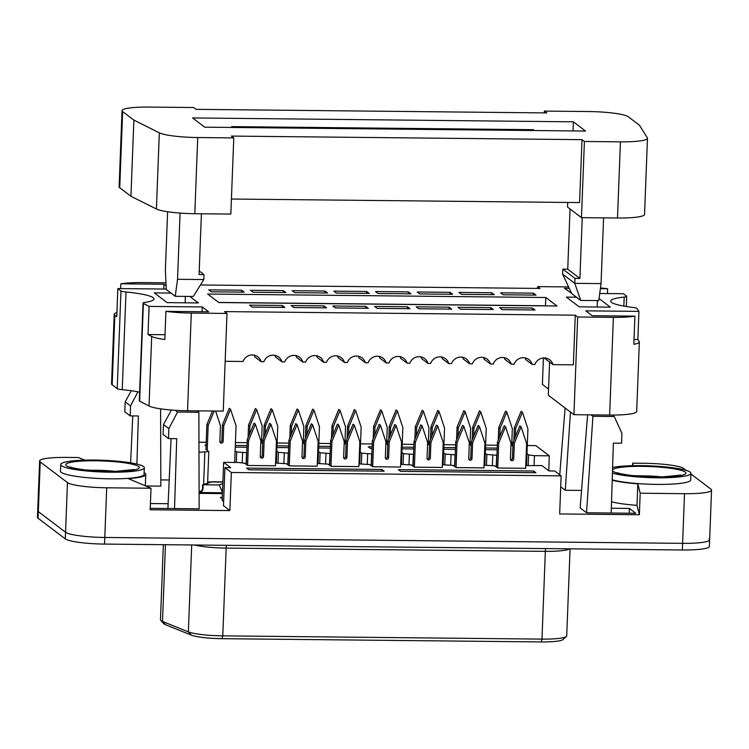 <?xml version="1.0" encoding="UTF-8"?>
<svg xmlns="http://www.w3.org/2000/svg" width="749" height="749" viewBox="0 0 749 749"><rect width="100%" height="100%" fill="white"/><g stroke="black" fill="none" stroke-linecap="round" stroke-linejoin="round"><path stroke-width="1.12" d="M144.145 472.685A43.517 6.114 -177.8 0 1 145.755 474.426A43.517 6.114 -177.8 0 1 128.332 478.63L151.008 488.236L106.695 487.786A33.471 4.7 -177.8 0 1 67.457 482.59L40.231 461.927L38.321 511.604L65.547 532.267A33.471 4.7 2.2 0 0 104.785 537.464L682.601 543.353A33.471 4.7 2.2 0 0 709.64 539.776A33.471 4.7 -177.8 0 1 682.601 543.353L104.785 537.464A33.471 4.7 -177.8 0 1 65.547 532.267L38.321 511.604A33.471 4.7 -177.8 0 1 37.703 510.659A33.471 4.7 2.2 0 0 38.321 511.604L38.068 518.233A33.471 4.7 -177.8 0 1 37.45 517.278L39.613 460.981A33.471 4.7 -177.8 0 1 66.652 457.405L78.476 457.527L84.656 460.139M372.056 448.511L370.493 448.492L368.255 446.788L372.122 446.835M402.091 447.134L413.813 447.256M443.792 447.565L455.514 447.677M485.483 447.986L497.205 448.108M497.139 449.784L485.418 449.662M455.448 449.363L443.726 449.241M413.748 448.932L402.026 448.82M198.981 452.256L208.802 451.638L207.529 484.828M214.158 411.023L208.156 425.591L206.883 424.617L205.928 449.456L208.802 451.638M236.31 462.47L236.712 451.928L235.111 450.711M236.712 451.928L246.758 452.705M278.001 462.901L278.403 452.349L276.802 451.132M278.403 452.349L288.459 453.136M319.701 463.322L320.104 452.78L318.503 451.563M320.104 452.78L330.15 453.557M361.392 463.743L361.795 453.201L360.194 451.984M361.795 453.201L371.841 453.978M403.084 464.174L403.496 453.622L401.885 452.415M403.496 453.622L413.542 454.409M444.784 464.595L445.187 454.053L443.586 452.836M445.187 454.053L455.233 454.83M486.476 465.026L486.878 454.474L485.277 453.257M486.878 454.474L496.933 455.261M528.167 465.447L528.579 454.905L526.978 453.688M528.579 454.905L534.458 455.682L549.317 455.832L535.863 445.627L527.287 445.533M497.317 445.234L485.595 445.112M455.617 444.803L443.895 444.681M413.925 444.382L402.204 444.26M372.234 443.951L360.512 443.839M330.534 443.53L318.812 443.408M288.842 443.108L277.121 442.987M247.142 442.678L235.42 442.556M206.2 442.266L198.953 442.191M330.365 448.08L318.643 447.968M288.665 447.659L276.943 447.537M246.973 447.237L235.252 447.116M206.059 445.927L205.001 445.131L206.087 445.14M235.317 445.44L247.039 445.552M277.008 445.861L288.73 445.983M318.7 446.282L330.421 446.404M398.356 469.642L533.7 471.018L535.947 472.722L400.603 471.346L398.356 469.642M247.591 465.466L248.546 440.627L255.334 424.131L260.858 440.749L260.249 456.487A1.676 1.629 127.2 0 0 262.581 457.985A1.676 1.629 127.2 0 0 263.536 456.516L264.135 440.787L270.932 424.29L276.447 440.908L275.492 465.747L247.591 465.466L244.708 463.275L238.819 462.498L223.642 462.339L230.683 467.694L224.934 467.629L231.347 472.497L561.123 475.858L554.719 470.999L548.97 470.934L541.93 465.588L525.77 465.597M497.757 468.013L498.712 443.174L505.5 426.687L511.024 443.305L510.415 459.034A1.676 1.629 127.2 0 0 512.756 460.532A1.676 1.629 127.2 0 0 513.702 459.071L514.31 443.333L521.098 426.846L526.622 443.464L525.667 468.303L497.757 468.013L494.874 465.831L484.069 465.176M456.066 467.591L457.021 442.753L463.809 426.256L469.333 442.874L468.724 458.613A1.676 1.629 127.2 0 0 471.055 460.111A1.676 1.629 127.2 0 0 472.01 458.641L472.61 442.912L479.407 426.415L484.921 443.034L483.966 467.872L456.066 467.591L453.182 465.401L442.378 464.755M414.366 467.17L415.321 442.331L422.118 425.835L427.632 442.453L427.033 458.182A1.676 1.629 127.2 0 0 429.364 459.68A1.676 1.629 127.2 0 0 430.31 458.219L430.918 442.49L437.706 425.994L443.23 442.612L442.275 467.451L414.366 467.17L411.482 464.979L400.687 464.324M396.024 425.404L389.227 441.901L387.945 440.927L394.742 424.43L396.024 425.404L401.539 442.022L400.584 467.03L372.674 466.739L369.791 464.549L358.986 463.903M330.983 466.318L331.929 441.479L338.726 424.983L344.24 441.601L343.641 457.33A1.676 1.629 127.2 0 0 345.972 458.828A1.676 1.629 127.2 0 0 346.927 457.367L347.527 441.638L354.324 425.142L359.838 441.76L358.883 466.599L330.983 466.318L328.099 464.127L317.295 463.472M289.283 465.887L290.238 441.049L297.035 424.552L302.549 441.18L301.95 456.909A1.676 1.629 127.2 0 0 304.281 458.407A1.676 1.629 127.2 0 0 305.227 456.946L305.835 441.208L312.623 424.711L318.147 441.339L317.192 466.178L289.283 465.887L286.399 463.706L275.595 463.051M381.943 469.473L384.181 471.177L248.837 469.792L246.599 468.097L381.943 469.473L381.878 471.149M137.956 391.802L130.513 405.911L125.186 401.867L124.737 411.744L130.204 415.892L138.406 415.976L136.889 464.071M132.76 415.92L130.626 462.835M171.081 438.614L168.122 503.712L150.427 503.534M167.935 508.505L168.122 503.712M163.507 424.552L163.057 434.439L168.525 438.586L176.727 438.671L174.526 508.571L199.15 508.824L198.869 412.259L177.569 412.044L168.834 428.606L163.507 424.552L171.437 410.031M160.604 408.842L160.829 486.129L145.671 485.979M150.24 508.328L174.526 508.571M222.556 490.595L221.498 490.586M199.103 493.385L222.434 493.619M160.81 479.894L169.199 479.987M224.934 467.629L223.474 505.715L229.877 510.575L150.184 509.769L151.008 488.236M223.642 462.339L222.172 500.426L223.633 501.54M222.238 498.815L220.356 497.383L222.294 497.411M611.53 501.793A43.517 6.114 2.2 0 0 637.006 505.36L639.356 514.75L559.662 513.945L561.123 475.858M586.551 512.775L592.918 416.275L614.217 416.5L621.895 433.222L621.586 443.211L613.375 443.127L611.175 513.028L586.551 512.775L580.147 507.916L587.609 414.834M611.175 513.028L635.798 513.28L629.394 508.421L611.324 508.234M581.552 490.426L565.298 490.258L560.711 486.775M40.231 461.927A33.471 4.7 -177.8 0 1 39.613 460.981M633.27 465.663L632.652 463.172L644.468 463.294A33.471 4.7 -177.8 0 1 683.706 468.49L686.178 470.372M690.934 473.977L710.932 489.153A33.471 4.7 -177.8 0 1 711.55 490.108A33.471 4.7 -177.8 0 1 684.511 493.685L640.189 493.226L637.83 483.826A43.517 6.114 -177.8 0 1 612.205 480.231M246.093 464.333L246.533 452.742M242.601 452.705L242.208 462.948M287.785 464.755L288.234 453.173M284.292 453.126L283.899 463.369M329.485 465.176L329.925 453.594M325.984 453.557L325.59 463.8M367.684 453.978L367.291 464.221M371.176 465.606L371.626 454.016M412.868 466.028L413.317 454.446M409.375 454.409L408.982 464.642M454.568 466.458L455.008 454.868M451.076 454.83L450.673 465.073M496.259 466.88L496.709 455.298M492.767 455.252L492.374 465.494M548.745 470.765L549.317 455.832M534.458 455.682L534.084 465.513M639.356 514.75L640.189 493.226M229.877 510.575L231.347 472.497M632.549 465.681L632.652 463.172M203.606 484.388L204.842 452.321M637.006 505.36L637.83 483.826M629.207 513.215L629.394 508.421M592.918 416.275L591.064 414.871M614.217 416.5L612.336 415.068M570.457 412.062L565.298 490.258M565.102 407.999L559.746 474.81M533.634 472.694L533.7 471.018M168.525 438.586L168.834 428.606M197.015 410.855L198.869 412.259M175.285 410.312L177.569 412.044M130.204 415.892L130.513 405.911M125.186 401.867L131.262 390.735M372.674 466.739L373.639 441.741L372.356 440.768L379.144 424.271L380.426 425.245L373.639 441.741M371.392 465.766L372.356 440.768M385.463 458.285A1.676 1.629 127.2 0 0 387.345 456.656L387.945 440.927M389.227 441.901L388.628 457.63L387.345 456.656M380.426 425.245L385.941 441.863L385.342 457.592A1.676 1.629 127.2 0 0 387.673 459.09A1.676 1.629 127.2 0 0 388.628 457.63M346.104 444.335A1.676 1.629 -52.8 0 1 344.952 442.715L345.551 426.986L340.037 410.368L333.239 426.864L331.966 425.891L331.479 438.502M331.966 425.891L338.754 409.394L340.037 410.368M346.15 443.165A1.676 1.629 -52.8 0 1 345.074 443.408M347.077 438.661L347.555 426.05L354.352 409.553L355.625 410.527L348.837 427.024L348.528 435.122M333.239 426.864L332.931 434.963M359.745 463.771L361.149 427.145L355.625 410.527M347.555 426.05L348.837 427.024M199.103 492.514L200.47 492.533C202.717 491.222 203.531 488.723 202.904 485.024A6.863 1.339 -89.4 0 0 202.698 484.781L219.111 484.949L222.818 483.592M219.111 484.949A6.863 1.339 90.6 0 1 219.317 485.193L222.49 492.28M206.883 424.617L212.482 411.014M234.662 462.451L236.066 425.872L230.542 409.254L229.269 408.28L222.472 424.777L221.873 440.506A1.676 1.629 -52.8 0 1 219.991 442.135M208.156 425.591L207.201 450.421M207.642 481.907L211.237 481.944M211.742 481.907L202.633 484.734L202.427 490.118M230.542 409.254L223.754 425.75L223.146 441.479A1.676 1.629 -52.8 0 1 220.496 442.79A1.676 1.629 -52.8 0 1 219.869 441.442L220.468 425.713L215.6 411.042M222.565 490.221L221.423 490.614M222.472 424.777L223.754 425.75M200.844 491.531L199.103 491.559M246.309 464.492L247.264 439.654L254.051 423.157L255.334 424.131M260.371 457.171A1.676 1.629 127.2 0 0 262.253 455.542L262.862 439.813L269.649 423.316L270.932 424.29M248.546 440.627L247.264 439.654M264.135 440.787L262.862 439.813M304.412 443.904A1.676 1.629 -52.8 0 1 303.251 442.294L303.86 426.565L298.345 409.946L291.548 426.434L290.266 425.469L289.788 438.071M290.266 425.469L297.063 408.973L298.345 409.946M304.459 442.734A1.676 1.629 -52.8 0 1 303.382 442.987M305.377 438.231L305.864 425.629L312.651 409.132L313.934 410.106L307.146 426.593L306.828 434.701M291.548 426.434L291.239 434.542M318.044 463.35L319.458 426.724L313.934 410.106M305.864 425.629L307.146 426.593M199.215 270.969L204 274.602L199.075 274.546L201.406 213.774M204.739 127.18L192.568 117.939L573.397 121.825L585.568 131.056L204.739 127.18M122.04 110.646L119.119 186.81A33.471 4.7 2.2 0 0 119.737 187.765L130.944 196.266L156.401 209.008A33.471 4.7 2.2 0 0 194.806 213.708L230.842 214.074L233.772 137.9L231.366 136.084L582.001 139.66L584.398 141.477L620.434 141.851A33.471 4.7 2.2 0 0 647.473 138.275A33.471 4.7 2.2 0 0 647.342 137.816L639.459 125.252L628.252 116.75A33.471 4.7 2.2 0 0 589.014 111.554L544.364 111.095L546.77 112.921L196.135 109.345L193.738 107.519L149.088 107.07A33.471 4.7 2.2 0 0 122.04 110.646A33.471 4.7 2.2 0 0 122.658 111.592L133.874 120.102L159.331 132.835A33.471 4.7 2.2 0 0 197.736 137.535L233.772 137.9M574.979 278.385L562.808 269.144L562.621 274.115L574.792 283.347L574.979 278.385L579.904 278.431L567.733 269.2L570.055 208.98M579.904 278.431L582.245 217.659M573.051 130.935L573.397 121.825M567.714 202.455L567.545 207.08L581.477 217.65L617.504 218.015A33.471 4.7 2.2 0 0 644.552 214.439L647.473 138.275M231.647 126.618A8.37 1.629 -89.4 0 0 231.619 127.452L231.647 126.618L533.681 129.699A8.37 1.629 90.6 0 0 533.663 130.532M231.422 199.028L579.576 202.576L582.001 139.66M544.298 112.893L544.364 111.095M130.944 196.266L133.874 120.102M581.477 217.65L584.398 141.477M562.808 269.144L567.733 269.2M601.054 283.618L598.751 300.621L580.7 300.433L574.792 283.347L601.054 283.618L603.582 217.875M580.7 300.433L571.73 293.627L562.621 274.115M175.238 296.295L177.541 279.302L203.812 279.564L193.298 296.482L175.238 296.295L166.278 289.488L165.37 270.061L167.617 211.752M177.541 279.302L180.088 213.09M204 274.602L203.812 279.564M262.712 443.483A1.676 1.629 -52.8 0 1 261.56 441.873L262.169 426.134L256.645 409.516L249.857 426.012L248.574 425.039L248.088 437.65M248.574 425.039L255.362 408.542L256.645 409.516M262.759 442.313A1.676 1.629 -52.8 0 1 261.682 442.556M263.685 437.809L264.163 425.198L270.96 408.701L272.243 409.675L265.446 426.172L265.137 434.28M249.857 426.012L249.539 434.12M276.353 462.919L277.757 426.293L272.243 409.675M264.163 425.198L265.446 426.172M288 464.914L288.955 440.084L295.752 423.588L297.035 424.552M302.072 457.602A1.676 1.629 127.2 0 0 303.944 455.972L304.553 440.243L311.341 423.747L312.623 424.711M290.238 441.049L288.955 440.084M305.835 441.208L304.553 440.243M612.607 467.47A41.841 5.88 -177.8 0 1 656.836 466.215A41.841 5.88 -177.8 0 1 690.569 472.46A41.841 5.88 -177.8 0 1 690.962 473.312L690.709 479.931A41.841 5.88 -177.8 0 1 659.148 484.416A41.841 5.88 -177.8 0 1 612.223 479.772M690.962 473.312A41.841 5.88 -177.8 0 1 659.354 477.796A41.841 5.88 -177.8 0 1 612.429 473.134M144.332 467.741L144.08 474.36A41.841 5.88 -177.8 0 1 102.042 478.63A41.841 5.88 -177.8 0 1 60.454 471.149L60.706 464.52A41.841 5.88 -177.8 0 1 99.757 460.158A41.841 5.88 -177.8 0 1 143.939 466.88A41.841 5.88 -177.8 0 1 144.332 467.741A41.841 5.88 -177.8 0 1 102.295 472.01A41.841 5.88 -177.8 0 1 60.706 464.52M709.022 538.831A33.471 4.7 -177.8 0 1 709.64 539.776L709.387 546.405A33.471 4.7 -177.8 0 1 682.348 549.981L104.532 544.083A33.471 4.7 -177.8 0 1 65.294 538.887L38.068 518.233M163.348 544.682L160.464 619.798A30.625 4.307 2.2 0 0 160.754 620.425A30.625 4.307 2.2 0 0 162.505 621.445L188.355 631.875A30.625 4.307 2.2 0 0 222.781 635.854L541.976 639.112A30.625 4.307 2.2 0 0 566.384 636.435A30.625 4.307 2.2 0 0 566.721 635.835L570.064 548.83M191.697 544.972L188.355 631.875L191.351 635.133A27.282 3.829 2.2 0 0 222.013 638.682L541.209 641.93A27.282 3.829 2.2 0 0 562.948 639.552L566.384 636.435M191.351 635.133L165.501 624.703A27.282 3.829 2.2 0 1 163.937 623.795L160.754 620.425M329.7 465.344L330.655 440.506L337.443 424.009L338.726 424.983M343.763 458.023A1.676 1.629 127.2 0 0 345.645 456.394L346.244 440.665L353.041 424.168L354.324 425.142M331.929 441.479L330.655 440.506M347.527 441.638L346.244 440.665M387.804 444.756A1.676 1.629 -52.8 0 1 386.643 443.146L387.252 427.417L381.728 410.789L374.94 427.286L373.657 426.312L373.18 438.755M373.657 426.312L380.445 409.825L381.728 410.789M387.842 443.586A1.676 1.629 -52.8 0 1 386.765 443.829M388.778 438.914L389.255 426.471L396.043 409.984L397.326 410.948L390.529 427.445L390.229 435.384M374.94 427.286L374.631 435.225M401.436 464.193L402.84 427.576L397.326 410.948M389.255 426.471L390.529 427.445M413.083 466.196L414.038 441.358L420.835 424.861L422.118 425.835M427.155 458.875A1.676 1.629 127.2 0 0 429.027 457.246L429.636 441.517L436.424 425.02L437.706 425.994M415.321 442.331L414.038 441.358M430.918 442.49L429.636 441.517M429.495 445.178A1.676 1.629 -52.8 0 1 428.344 443.567L428.943 427.838L423.428 411.22L416.631 427.716L415.349 426.743L414.871 439.345M415.349 426.743L422.146 410.246L423.428 411.22M429.542 444.017A1.676 1.629 -52.8 0 1 428.465 444.26M430.46 439.504L430.947 426.902L437.734 410.405L439.017 411.379L432.229 427.876L431.92 435.974M416.631 427.716L416.322 435.815M443.136 464.623L444.541 427.997L439.017 411.379M430.947 426.902L432.229 427.876M454.783 466.618L455.738 441.779L462.526 425.282L463.809 426.256M468.846 459.296A1.676 1.629 127.2 0 0 470.728 457.667L471.327 441.938L478.124 425.441L479.407 426.415M457.021 442.753L455.738 441.779M472.61 442.912L471.327 441.938M471.187 445.608A1.676 1.629 -52.8 0 1 470.035 443.998L470.644 428.269L465.12 411.641L458.332 428.138L457.049 427.164L456.562 439.775M457.049 427.164L463.837 410.667L465.12 411.641M471.233 444.438A1.676 1.629 -52.8 0 1 470.157 444.681M472.16 439.935L472.638 427.323L479.435 410.827L480.718 411.8L473.92 428.297L473.611 436.405M458.332 428.138L458.014 436.246M484.828 465.045L486.232 428.428L480.718 411.8M472.638 427.323L473.92 428.297M496.475 467.048L497.43 442.21L504.227 425.713L505.5 426.687M510.537 459.727A1.676 1.629 127.2 0 0 512.419 458.098L513.028 442.369L519.815 425.872L521.098 426.846M498.712 443.174L497.43 442.21M514.31 443.333L513.028 442.369M512.887 446.029A1.676 1.629 -52.8 0 1 511.726 444.419L512.335 428.69L506.811 412.072L500.023 428.568L498.74 427.595L498.254 440.197M498.74 427.595L505.538 411.098L506.811 412.072M512.925 444.859A1.676 1.629 -52.8 0 1 511.848 445.112M513.851 440.356L514.338 427.754L521.126 411.257L522.409 412.231L515.621 428.728L515.303 436.826M500.023 428.568L499.714 436.667M526.519 465.475L527.933 428.849L522.409 412.231M514.338 427.754L515.621 428.728M218.848 302.549L557.003 305.995L545.796 297.493L207.642 294.039L218.848 302.549M326.564 307.848L323.999 305.901L291.164 305.564L293.73 307.511L326.564 307.848M409.946 308.7L407.39 306.753L374.556 306.416L377.122 308.363L409.946 308.7M493.338 309.543L490.773 307.605L457.948 307.268L460.504 309.215L493.338 309.543M250.466 290.284L253.022 292.232L285.856 292.559L283.291 290.621L250.466 290.284M333.848 291.136L336.413 293.074L369.248 293.411L366.682 291.464L333.848 291.136M417.24 291.988L419.805 293.926L452.63 294.263L450.074 292.316L417.24 291.988M500.632 292.831L503.197 294.778L536.022 295.115L533.457 293.168L500.632 292.831M189.75 296.445L198.316 302.942L167.121 302.624L154.313 292.896L170.987 293.065M227.003 313.428L223.249 411.117L187.54 410.752A33.471 4.7 -177.8 0 1 149.023 406.005L139.623 401.127L143.377 303.429L149.088 306.397L202.258 306.94L208.662 311.799L165.922 311.359A33.471 4.7 -177.8 0 0 191.295 313.063L227.003 313.428L224.597 311.603L575.279 315.179L577.685 317.005L613.394 317.361A33.471 4.7 -177.8 0 0 634.918 316.144L592.178 315.713L585.774 310.844L638.944 311.387L636.884 308.466A8.37 1.18 -177.8 0 0 632.821 307.418A45.193 6.348 -177.8 0 1 610.65 301.079A45.193 6.348 -177.8 0 1 624.207 297.081A8.37 1.18 -177.8 0 0 626.716 296.342A8.37 1.18 -177.8 0 0 626.557 296.108L623.43 293.73L599.724 293.486M571.534 293.196L564.493 288.328L569.277 288.384M600.37 288.693L607.636 288.768A33.471 4.7 -177.8 0 0 600.464 287.972M568.603 286.933L537.651 286.614L540.048 288.44L200.442 284.976M165.969 282.822L142.347 282.588A33.471 4.7 -177.8 0 0 120.823 283.805L163.965 284.246L166.109 285.875M166.259 289.067L117.836 288.571L120.973 290.949A8.37 1.18 -177.8 0 0 126.001 291.998A45.193 6.348 -177.8 0 1 154.004 298.963A45.193 6.348 -177.8 0 1 144.754 302.437A8.37 1.18 -177.8 0 0 143.04 303.083A8.37 1.18 -177.8 0 0 143.377 303.429M599.031 298.561L610.332 307.146L579.146 306.828L566.338 297.1L576.449 297.203M535.029 309.974L532.473 308.026L499.639 307.689L502.204 309.637L535.029 309.974M458.94 292.41L461.496 294.357L494.331 294.685L491.765 292.747L458.94 292.41M375.549 291.558L378.105 293.505L410.939 293.842L408.374 291.895L375.549 291.558M292.157 290.706L294.722 292.653L327.547 292.99L324.991 291.043L292.157 290.706M208.765 289.854L211.33 291.801L244.165 292.138L241.599 290.191L208.765 289.854M451.647 309.122L449.082 307.174L416.247 306.837L418.813 308.785L451.647 309.122M368.255 308.27L365.69 306.322L332.865 305.995L335.421 307.933L368.255 308.27M284.863 307.418L282.307 305.48L249.473 305.143L252.038 307.081L284.863 307.418M575.279 315.179L573.369 364.857L552.987 364.641A9.671 9.391 127.2 0 0 534.936 364.463L532.146 364.435A9.671 9.391 127.2 0 0 514.086 364.248L511.295 364.22A9.671 9.391 127.2 0 0 493.235 364.033L490.445 364.005A9.671 9.391 127.2 0 0 472.394 363.827L469.604 363.799A9.671 9.391 127.2 0 0 451.544 363.611L448.754 363.583A9.671 9.391 127.2 0 0 430.694 363.396L427.904 363.368A9.671 9.391 127.2 0 0 409.853 363.19L407.063 363.162A9.671 9.391 127.2 0 0 389.003 362.975L386.212 362.947A9.671 9.391 127.2 0 0 368.152 362.759L365.362 362.731A9.671 9.391 127.2 0 0 347.311 362.544L344.521 362.516A9.671 9.391 127.2 0 0 326.461 362.338L323.671 362.31A9.671 9.391 127.2 0 0 305.611 362.123L302.821 362.095A9.671 9.391 127.2 0 0 284.77 361.907L281.98 361.879A9.671 9.391 127.2 0 0 263.92 361.701L261.129 361.673L254.726 356.805A9.671 9.391 -52.8 0 0 254.07 355.129M302.821 362.095L296.417 357.236A9.671 9.391 -52.8 0 0 295.761 355.56M281.98 361.879L275.566 357.02A9.671 9.391 -52.8 0 0 274.92 355.344M261.129 361.673A9.671 9.391 127.2 0 0 243.069 361.486L225.159 361.299M344.521 362.516L338.108 357.657A9.671 9.391 -52.8 0 0 337.462 355.981M323.671 362.31L317.267 357.442A9.671 9.391 -52.8 0 0 316.612 355.766M386.212 362.947L379.809 358.088A9.671 9.391 -52.8 0 0 379.153 356.402M365.362 362.731L358.958 357.872A9.671 9.391 -52.8 0 0 358.303 356.196M427.904 363.368L421.5 358.509A9.671 9.391 -52.8 0 0 420.844 356.833M407.063 363.162L400.649 358.294A9.671 9.391 -52.8 0 0 400.003 356.618M469.604 363.799L463.2 358.93A9.671 9.391 -52.8 0 0 462.545 357.254M448.754 363.583L442.35 358.724A9.671 9.391 -52.8 0 0 441.695 357.048M490.445 364.005L484.041 359.146A9.671 9.391 -52.8 0 0 483.395 357.47M511.295 364.22L504.892 359.361A9.671 9.391 -52.8 0 0 504.236 357.685M552.987 364.641L544.139 357.928M532.146 364.435L525.742 359.576A9.671 9.391 -52.8 0 0 525.086 357.891M117.836 288.571L116.76 316.724L114.84 315.263A33.471 4.7 2.2 0 1 114.222 314.308A33.471 4.7 2.2 0 1 116.919 312.586M114.222 314.308L111.545 383.853A33.471 4.7 -177.8 0 0 112.163 384.808L117.219 388.647L120.973 290.949M120.636 288.599L120.823 283.805M163.965 284.246L163.778 289.039M139.623 401.127A8.37 1.18 -177.8 0 1 139.286 400.771L143.04 303.083M117.219 388.647A8.37 1.18 -177.8 0 0 122.246 389.695A45.193 6.348 -177.8 0 1 139.623 392.13M607.458 293.561L607.636 288.768M634.019 339.503L637.858 339.54L639.187 341.432A33.471 4.7 -177.8 0 1 639.356 341.937L636.687 411.482A33.471 4.7 -177.8 0 1 609.639 415.058L613.394 317.361M549.588 362.057L548.305 395.247L573.931 414.693L609.639 415.058M543.418 357.956L542.407 384.396L548.549 389.059M537.576 288.412L537.651 286.614M149.088 306.397L148.012 334.541L151.701 336.46A33.471 4.7 -177.8 0 0 164.846 339.512L165.922 311.359M573.931 414.693L577.685 317.005M637.858 339.54L638.944 311.387M639.356 341.937A33.471 4.7 -177.8 0 1 633.832 344.297L634.918 316.144M597.402 300.602L597.159 307.006M202.258 306.94L202.071 311.734M165.023 334.719L148.012 334.541M185.377 296.398L185.134 302.802M532.473 308.026L532.399 309.946M533.457 293.168L533.391 295.087M491.765 292.747L491.69 294.666M450.074 292.316L449.999 294.235M408.374 291.895L408.308 293.814M366.682 291.464L366.607 293.383M324.991 291.043L324.916 292.962M283.291 290.621L283.216 292.531M241.599 290.191L241.524 292.11M490.773 307.605L490.698 309.515M449.082 307.174L449.007 309.094M407.39 306.753L407.316 308.672M365.69 306.322L365.615 308.242M323.999 305.901L323.924 307.82M282.307 305.48L282.233 307.39M545.478 305.882A8.37 1.629 90.6 0 1 545.478 305.77L545.796 297.493M106.695 487.786L104.532 544.083M684.511 493.685L682.348 549.981M67.457 482.59L65.294 538.887M222.884 481.897L211.752 481.776M202.511 490.492L202.904 485.024M210.666 481.953L222.884 482.084M221.873 440.506L223.146 441.479M199.187 491.559L200.47 492.533L222.472 492.758M263.536 456.516L262.253 455.542M119.737 187.765L122.658 111.592M156.401 209.008L159.331 132.835M194.806 213.708L197.736 137.535M617.504 218.015L620.434 141.851M305.227 456.946L303.944 455.972M612.532 469.82A36.823 5.177 -177.8 0 1 644.103 466.384A36.823 5.177 -177.8 0 1 685.672 472.45A36.823 5.177 -177.8 0 1 653.034 477.001A36.823 5.177 -177.8 0 1 612.504 470.793M635.845 475.933A28.453 3.998 -177.8 0 1 644.936 475.877A28.453 3.998 -177.8 0 1 662.088 476.944M97.473 460.813A36.823 5.177 -177.8 0 1 136.608 469.361A36.823 5.177 -177.8 0 1 73.486 468.219A36.823 5.177 -177.8 0 1 97.473 460.813M89.215 470.363A28.453 3.998 -177.8 0 1 98.306 470.297A28.453 3.998 -177.8 0 1 115.458 471.374M222.013 638.682L222.781 635.854L226.161 548.09A30.625 4.307 -177.8 0 1 194.543 545M569.568 548.83A30.625 4.307 -177.8 0 1 545.347 551.348L541.976 639.112L541.209 641.93M545.553 548.586A8.37 1.629 -89.4 0 0 545.347 551.348L226.161 548.09A8.37 1.629 -89.4 0 1 226.367 545.328M165.501 624.703L162.505 621.445L165.454 544.71M346.927 457.367L345.645 456.394M430.31 458.219L429.027 457.246M472.01 458.641L470.728 457.667M513.702 459.071L512.419 458.098M112.163 384.808L114.84 315.263M122.246 389.695L126.001 291.998M149.023 406.005L151.701 336.46M187.54 410.752L191.295 313.063M623.861 306.098L624.207 297.081M545.478 305.77L218.708 302.437M145.315 485.829L145.755 474.426M711.55 490.108L709.64 539.776M200.666 491.55L202.689 489.387L202.539 490.436M680.757 475.119L661.835 476.954L631.819 475.512C616.661 473.49 616.867 472.282 617.373 472.685M134.137 469.539L115.206 471.374L85.189 469.941C70.031 467.91 70.237 466.711 70.743 467.104M626.323 306.51L626.716 296.342"/></g></svg>
